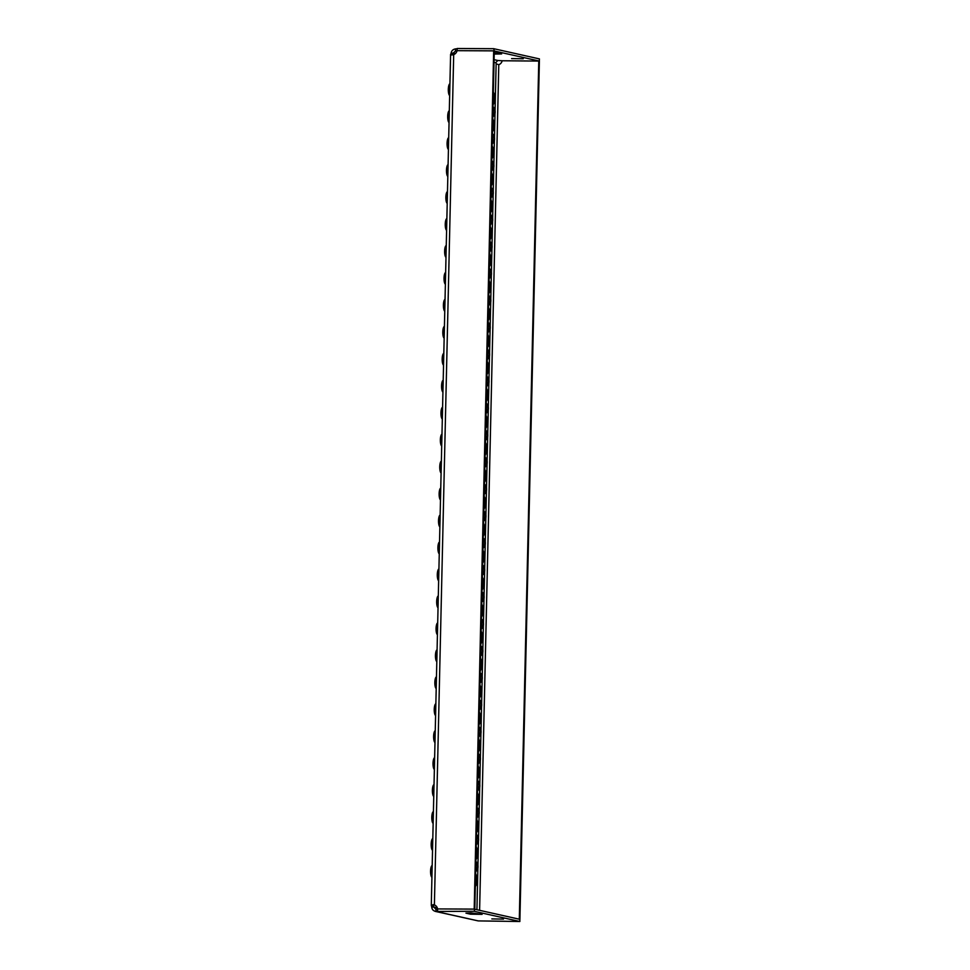 <?xml version="1.0" encoding="UTF-8"?>
<svg xmlns="http://www.w3.org/2000/svg" width="970" height="970" viewBox="0 0 970 970"><rect width="100%" height="100%" fill="white"/><g stroke="black" fill="none" stroke-linecap="round" stroke-linejoin="round"><path stroke-width="1.45" d="M492.881 112.847A4.05 1.152 90.3 0 0 494.203 115.733A4.05 1.152 90.3 0 0 495.136 112.023A4.05 1.152 90.3 0 0 494.251 107.803A4.05 1.152 90.3 0 0 492.942 110.204M492.263 139.801A4.05 1.152 90.3 0 0 493.597 142.687A4.05 1.152 90.3 0 0 494.518 138.977A4.05 1.152 90.3 0 0 493.633 134.757A4.05 1.152 90.3 0 0 492.323 137.158M491.657 166.755A4.05 1.152 90.3 0 0 492.978 169.641A4.05 1.152 90.3 0 0 493.912 165.931A4.05 1.152 90.3 0 0 493.027 161.711A4.05 1.152 90.3 0 0 491.717 164.112M491.038 193.709A4.05 1.152 90.3 0 0 492.372 196.595A4.05 1.152 90.3 0 0 493.293 192.885A4.05 1.152 90.3 0 0 492.408 188.665A4.05 1.152 90.3 0 0 491.099 191.078M490.432 220.663A4.05 1.152 90.3 0 0 491.754 223.549A4.05 1.152 90.3 0 0 492.687 219.838A4.05 1.152 90.3 0 0 491.802 215.631A4.05 1.152 90.3 0 0 490.493 218.032M489.814 247.617A4.05 1.152 90.3 0 0 491.147 250.515A4.05 1.152 90.3 0 0 492.069 246.804A4.05 1.152 90.3 0 0 491.184 242.585A4.05 1.152 90.3 0 0 489.874 244.986M489.207 274.571A4.05 1.152 90.3 0 0 490.529 277.469A4.05 1.152 90.3 0 0 491.463 273.758A4.05 1.152 90.3 0 0 490.577 269.539A4.05 1.152 90.3 0 0 489.268 271.94M488.601 301.537A4.05 1.152 90.3 0 0 489.923 304.422A4.05 1.152 90.3 0 0 490.844 300.712A4.05 1.152 90.3 0 0 489.959 296.493A4.05 1.152 90.3 0 0 488.65 298.893M487.983 328.49A4.05 1.152 90.3 0 0 489.304 331.376A4.05 1.152 90.3 0 0 490.238 327.666A4.05 1.152 90.3 0 0 489.353 323.446A4.05 1.152 90.3 0 0 488.043 325.847M487.376 355.444A4.05 1.152 90.3 0 0 488.698 358.33A4.05 1.152 90.3 0 0 489.62 354.62A4.05 1.152 90.3 0 0 488.734 350.4A4.05 1.152 90.3 0 0 487.437 352.801M486.758 382.398A4.05 1.152 90.3 0 0 488.092 385.284A4.05 1.152 90.3 0 0 489.013 381.574A4.05 1.152 90.3 0 0 488.128 377.354A4.05 1.152 90.3 0 0 486.819 379.767M486.152 409.352A4.05 1.152 90.3 0 0 487.474 412.238A4.05 1.152 90.3 0 0 488.407 408.528A4.05 1.152 90.3 0 0 487.522 404.32A4.05 1.152 90.3 0 0 486.212 406.721M485.533 436.306A4.05 1.152 90.3 0 0 486.867 439.204A4.05 1.152 90.3 0 0 487.789 435.494A4.05 1.152 90.3 0 0 486.904 431.274A4.05 1.152 90.3 0 0 485.594 433.675M484.927 463.26A4.05 1.152 90.3 0 0 486.249 466.158A4.05 1.152 90.3 0 0 487.183 462.447A4.05 1.152 90.3 0 0 486.297 458.228A4.05 1.152 90.3 0 0 484.988 460.629M484.309 490.226A4.05 1.152 90.3 0 0 485.643 493.112A4.05 1.152 90.3 0 0 486.564 489.401A4.05 1.152 90.3 0 0 485.679 485.182A4.05 1.152 90.3 0 0 484.369 487.583M483.703 517.18A4.05 1.152 90.3 0 0 485.024 520.065A4.05 1.152 90.3 0 0 485.958 516.355A4.05 1.152 90.3 0 0 485.073 512.136A4.05 1.152 90.3 0 0 483.763 514.536M483.096 544.134A4.05 1.152 90.3 0 0 484.418 547.019A4.05 1.152 90.3 0 0 485.339 543.309A4.05 1.152 90.3 0 0 484.454 539.09A4.05 1.152 90.3 0 0 483.145 541.502M482.478 571.087A4.05 1.152 90.3 0 0 483.8 573.973A4.05 1.152 90.3 0 0 484.733 570.263A4.05 1.152 90.3 0 0 483.848 566.043A4.05 1.152 90.3 0 0 482.539 568.456M481.872 598.041A4.05 1.152 90.3 0 0 483.193 600.939A4.05 1.152 90.3 0 0 484.115 597.229A4.05 1.152 90.3 0 0 483.23 593.009A4.05 1.152 90.3 0 0 481.932 595.41M481.253 624.995A4.05 1.152 90.3 0 0 482.587 627.893A4.05 1.152 90.3 0 0 483.509 624.183A4.05 1.152 90.3 0 0 482.623 619.963A4.05 1.152 90.3 0 0 481.314 622.364M480.647 651.961A4.05 1.152 90.3 0 0 481.969 654.847A4.05 1.152 90.3 0 0 482.902 651.137A4.05 1.152 90.3 0 0 482.005 646.917A4.05 1.152 90.3 0 0 480.708 649.318M480.029 678.915A4.05 1.152 90.3 0 0 481.362 681.801A4.05 1.152 90.3 0 0 482.284 678.091A4.05 1.152 90.3 0 0 481.399 673.871A4.05 1.152 90.3 0 0 480.089 676.272M479.422 705.869A4.05 1.152 90.3 0 0 480.744 708.755A4.05 1.152 90.3 0 0 481.678 705.044A4.05 1.152 90.3 0 0 480.793 700.825A4.05 1.152 90.3 0 0 479.483 703.226M478.804 732.823A4.05 1.152 90.3 0 0 480.138 735.709A4.05 1.152 90.3 0 0 481.059 731.998A4.05 1.152 90.3 0 0 480.174 727.779A4.05 1.152 90.3 0 0 478.865 730.192M478.198 759.777A4.05 1.152 90.3 0 0 479.519 762.662A4.05 1.152 90.3 0 0 480.453 758.952A4.05 1.152 90.3 0 0 479.568 754.745A4.05 1.152 90.3 0 0 478.258 757.146M477.579 786.731A4.05 1.152 90.3 0 0 478.913 789.628A4.05 1.152 90.3 0 0 479.835 785.918A4.05 1.152 90.3 0 0 478.95 781.699A4.05 1.152 90.3 0 0 477.64 784.099M476.973 813.684A4.05 1.152 90.3 0 0 478.295 816.582A4.05 1.152 90.3 0 0 479.228 812.872A4.05 1.152 90.3 0 0 478.343 808.653A4.05 1.152 90.3 0 0 477.034 811.053M476.367 840.65A4.05 1.152 90.3 0 0 477.689 843.536A4.05 1.152 90.3 0 0 478.61 839.826A4.05 1.152 90.3 0 0 477.725 835.606A4.05 1.152 90.3 0 0 476.416 838.007M494.748 111.938A2.704 0.764 90.3 0 0 493.997 109.064A2.704 0.764 90.3 0 0 493.221 111.599A2.704 0.764 90.3 0 0 493.972 114.46A2.704 0.764 90.3 0 0 494.748 111.938M494.142 138.892A2.704 0.764 90.3 0 0 493.39 136.018A2.704 0.764 90.3 0 0 492.614 138.552A2.704 0.764 90.3 0 0 493.366 141.426A2.704 0.764 90.3 0 0 494.142 138.892M493.524 165.846A2.704 0.764 90.3 0 0 492.784 162.972A2.704 0.764 90.3 0 0 492.008 165.506A2.704 0.764 90.3 0 0 492.748 168.38A2.704 0.764 90.3 0 0 493.524 165.846M492.918 192.8A2.704 0.764 90.3 0 0 492.166 189.926A2.704 0.764 90.3 0 0 491.39 192.46A2.704 0.764 90.3 0 0 492.142 195.334A2.704 0.764 90.3 0 0 492.918 192.8M492.299 219.754A2.704 0.764 90.3 0 0 491.56 216.892A2.704 0.764 90.3 0 0 490.784 219.414A2.704 0.764 90.3 0 0 491.523 222.288A2.704 0.764 90.3 0 0 492.299 219.754M491.693 246.719A2.704 0.764 90.3 0 0 490.941 243.846A2.704 0.764 90.3 0 0 490.165 246.368A2.704 0.764 90.3 0 0 490.917 249.241A2.704 0.764 90.3 0 0 491.693 246.719M491.075 273.673A2.704 0.764 90.3 0 0 490.335 270.8A2.704 0.764 90.3 0 0 489.559 273.334A2.704 0.764 90.3 0 0 490.299 276.195A2.704 0.764 90.3 0 0 491.075 273.673M490.468 300.627A2.704 0.764 90.3 0 0 489.717 297.754A2.704 0.764 90.3 0 0 488.941 300.288A2.704 0.764 90.3 0 0 489.692 303.161A2.704 0.764 90.3 0 0 490.468 300.627M489.862 327.581A2.704 0.764 90.3 0 0 489.11 324.707A2.704 0.764 90.3 0 0 488.334 327.242A2.704 0.764 90.3 0 0 489.086 330.115A2.704 0.764 90.3 0 0 489.862 327.581M489.244 354.535A2.704 0.764 90.3 0 0 488.492 351.661A2.704 0.764 90.3 0 0 487.716 354.195A2.704 0.764 90.3 0 0 488.468 357.069A2.704 0.764 90.3 0 0 489.244 354.535M488.637 381.489A2.704 0.764 90.3 0 0 487.886 378.615A2.704 0.764 90.3 0 0 487.11 381.149A2.704 0.764 90.3 0 0 487.861 384.023A2.704 0.764 90.3 0 0 488.637 381.489M488.019 408.443A2.704 0.764 90.3 0 0 487.267 405.581A2.704 0.764 90.3 0 0 486.491 408.103A2.704 0.764 90.3 0 0 487.243 410.977A2.704 0.764 90.3 0 0 488.019 408.443M487.413 435.409A2.704 0.764 90.3 0 0 486.661 432.535A2.704 0.764 90.3 0 0 485.885 435.069A2.704 0.764 90.3 0 0 486.637 437.931A2.704 0.764 90.3 0 0 487.413 435.409M486.794 462.363A2.704 0.764 90.3 0 0 486.055 459.489A2.704 0.764 90.3 0 0 485.279 462.023A2.704 0.764 90.3 0 0 486.018 464.885A2.704 0.764 90.3 0 0 486.794 462.363M486.188 489.316A2.704 0.764 90.3 0 0 485.436 486.443A2.704 0.764 90.3 0 0 484.661 488.977A2.704 0.764 90.3 0 0 485.412 491.851A2.704 0.764 90.3 0 0 486.188 489.316M485.57 516.27A2.704 0.764 90.3 0 0 484.83 513.397A2.704 0.764 90.3 0 0 484.054 515.931A2.704 0.764 90.3 0 0 484.794 518.804A2.704 0.764 90.3 0 0 485.57 516.27M484.964 543.224A2.704 0.764 90.3 0 0 484.212 540.351A2.704 0.764 90.3 0 0 483.436 542.885A2.704 0.764 90.3 0 0 484.188 545.758A2.704 0.764 90.3 0 0 484.964 543.224M484.345 570.178A2.704 0.764 90.3 0 0 483.606 567.317A2.704 0.764 90.3 0 0 482.83 569.839A2.704 0.764 90.3 0 0 483.569 572.712A2.704 0.764 90.3 0 0 484.345 570.178M483.739 597.144A2.704 0.764 90.3 0 0 482.987 594.27A2.704 0.764 90.3 0 0 482.211 596.792A2.704 0.764 90.3 0 0 482.963 599.666A2.704 0.764 90.3 0 0 483.739 597.144M483.133 624.098A2.704 0.764 90.3 0 0 482.381 621.224A2.704 0.764 90.3 0 0 481.605 623.759A2.704 0.764 90.3 0 0 482.357 626.62A2.704 0.764 90.3 0 0 483.133 624.098M482.514 651.052A2.704 0.764 90.3 0 0 481.763 648.178A2.704 0.764 90.3 0 0 480.987 650.712A2.704 0.764 90.3 0 0 481.738 653.586A2.704 0.764 90.3 0 0 482.514 651.052M481.908 678.006A2.704 0.764 90.3 0 0 481.156 675.132A2.704 0.764 90.3 0 0 480.38 677.666A2.704 0.764 90.3 0 0 481.132 680.54A2.704 0.764 90.3 0 0 481.908 678.006M481.29 704.96A2.704 0.764 90.3 0 0 480.55 702.086A2.704 0.764 90.3 0 0 479.774 704.62A2.704 0.764 90.3 0 0 480.514 707.494A2.704 0.764 90.3 0 0 481.29 704.96M480.683 731.913A2.704 0.764 90.3 0 0 479.932 729.04A2.704 0.764 90.3 0 0 479.156 731.574A2.704 0.764 90.3 0 0 479.907 734.448A2.704 0.764 90.3 0 0 480.683 731.913M480.065 758.867A2.704 0.764 90.3 0 0 479.325 756.006A2.704 0.764 90.3 0 0 478.549 758.528A2.704 0.764 90.3 0 0 479.289 761.401A2.704 0.764 90.3 0 0 480.065 758.867M479.459 785.833A2.704 0.764 90.3 0 0 478.707 782.96A2.704 0.764 90.3 0 0 477.931 785.482A2.704 0.764 90.3 0 0 478.683 788.355A2.704 0.764 90.3 0 0 479.459 785.833M478.84 812.787A2.704 0.764 90.3 0 0 478.101 809.914A2.704 0.764 90.3 0 0 477.325 812.448A2.704 0.764 90.3 0 0 478.064 815.309A2.704 0.764 90.3 0 0 478.84 812.787M478.234 839.741A2.704 0.764 90.3 0 0 477.482 836.867A2.704 0.764 90.3 0 0 476.707 839.402A2.704 0.764 90.3 0 0 477.458 842.275A2.704 0.764 90.3 0 0 478.234 839.741M475.749 867.604A4.05 1.152 90.3 0 0 477.07 870.49A4.05 1.152 90.3 0 0 478.004 866.78A4.05 1.152 90.3 0 0 477.119 862.56A4.05 1.152 90.3 0 0 475.809 864.961M477.616 866.695A2.704 0.764 90.3 0 0 476.876 863.821A2.704 0.764 90.3 0 0 476.1 866.355A2.704 0.764 90.3 0 0 476.84 869.229A2.704 0.764 90.3 0 0 477.616 866.695M449.656 95.581L449.607 95.545A5.941 1.685 -89.7 0 1 448.31 89.361A5.941 1.685 -89.7 0 1 449.668 83.917L449.934 83.723M493.342 92.126A6.487 1.831 -89.7 0 1 494.567 98.685A6.487 1.831 -89.7 0 1 493.063 104.639M449.049 122.547L449.001 122.499A5.941 1.685 -89.7 0 1 447.691 116.315A5.941 1.685 -89.7 0 1 449.061 110.871L449.316 110.677M492.736 119.08A6.487 1.831 -89.7 0 1 493.96 125.639A6.487 1.831 -89.7 0 1 492.457 131.593M448.443 149.501L448.382 149.453A5.941 1.685 -89.7 0 1 447.085 143.269A5.941 1.685 -89.7 0 1 448.443 137.825L448.71 137.631M492.129 146.033A6.487 1.831 -89.7 0 1 493.342 152.605A6.487 1.831 -89.7 0 1 491.838 158.546M447.825 176.455L447.776 176.407A5.941 1.685 -89.7 0 1 446.479 170.223A5.941 1.685 -89.7 0 1 447.837 164.779L448.091 164.585M491.511 172.999A6.487 1.831 -89.7 0 1 492.736 179.559A6.487 1.831 -89.7 0 1 491.232 185.512M447.218 203.409L447.158 203.373A5.941 1.685 -89.7 0 1 445.861 197.177A5.941 1.685 -89.7 0 1 447.218 191.745L447.485 191.551M490.905 199.953A6.487 1.831 -89.7 0 1 492.117 206.513A6.487 1.831 -89.7 0 1 490.614 212.466M446.6 230.363L446.552 230.326A5.941 1.685 -89.7 0 1 445.254 224.143A5.941 1.685 -89.7 0 1 446.612 218.699L446.867 218.505M490.286 226.907A6.487 1.831 -89.7 0 1 491.511 233.467A6.487 1.831 -89.7 0 1 490.008 239.42M445.994 257.317L445.933 257.28A5.941 1.685 -89.7 0 1 444.636 251.097A5.941 1.685 -89.7 0 1 445.994 245.652L446.261 245.458M489.68 253.861A6.487 1.831 -89.7 0 1 490.893 260.421A6.487 1.831 -89.7 0 1 489.389 266.374M445.375 284.283L445.327 284.234A5.941 1.685 -89.7 0 1 444.03 278.05A5.941 1.685 -89.7 0 1 445.388 272.606L445.654 272.412M489.062 280.815A6.487 1.831 -89.7 0 1 490.286 287.375A6.487 1.831 -89.7 0 1 488.783 293.328M444.769 311.237L444.709 311.188A5.941 1.685 -89.7 0 1 443.411 305.004A5.941 1.685 -89.7 0 1 444.769 299.56L445.036 299.366M488.456 307.769A6.487 1.831 -89.7 0 1 489.68 314.328A6.487 1.831 -89.7 0 1 488.165 320.282M444.151 338.19L444.102 338.142A5.941 1.685 -89.7 0 1 442.805 331.958A5.941 1.685 -89.7 0 1 444.163 326.514L444.43 326.32M487.837 334.735A6.487 1.831 -89.7 0 1 489.062 341.294A6.487 1.831 -89.7 0 1 487.558 347.236M443.545 365.144L443.484 365.108A5.941 1.685 -89.7 0 1 442.187 358.912A5.941 1.685 -89.7 0 1 443.545 353.48L443.811 353.286M487.231 361.689A6.487 1.831 -89.7 0 1 488.456 368.248A6.487 1.831 -89.7 0 1 486.952 374.202M442.938 392.098L442.878 392.062A5.941 1.685 -89.7 0 1 441.58 385.866A5.941 1.685 -89.7 0 1 442.938 380.434L443.205 380.24M486.625 388.643A6.487 1.831 -89.7 0 1 487.837 395.202A6.487 1.831 -89.7 0 1 486.334 401.156M442.32 419.052L442.271 419.016A5.941 1.685 -89.7 0 1 440.962 412.832A5.941 1.685 -89.7 0 1 442.332 407.388L442.587 407.194M486.006 415.596A6.487 1.831 -89.7 0 1 487.231 422.156A6.487 1.831 -89.7 0 1 485.727 428.109M441.714 446.006L441.653 445.97A5.941 1.685 -89.7 0 1 440.356 439.786A5.941 1.685 -89.7 0 1 441.714 434.342L441.98 434.148M485.4 442.55A6.487 1.831 -89.7 0 1 486.613 449.11A6.487 1.831 -89.7 0 1 485.109 455.063M441.095 472.972L441.047 472.923A5.941 1.685 -89.7 0 1 439.749 466.74A5.941 1.685 -89.7 0 1 441.107 461.296L441.362 461.102M484.782 469.504A6.487 1.831 -89.7 0 1 486.006 476.064A6.487 1.831 -89.7 0 1 484.503 482.017M440.489 499.926L440.428 499.877A5.941 1.685 -89.7 0 1 439.131 493.694A5.941 1.685 -89.7 0 1 440.489 488.249L440.756 488.055M484.175 496.458A6.487 1.831 -89.7 0 1 485.388 503.03A6.487 1.831 -89.7 0 1 483.884 508.971M439.871 526.88L439.822 526.831A5.941 1.685 -89.7 0 1 438.525 520.647A5.941 1.685 -89.7 0 1 439.883 515.203L440.137 515.009M483.557 523.424A6.487 1.831 -89.7 0 1 484.782 529.984A6.487 1.831 -89.7 0 1 483.278 535.925M439.264 553.834L439.204 553.797A5.941 1.685 -89.7 0 1 437.906 547.601A5.941 1.685 -89.7 0 1 439.264 542.169L439.531 541.975M482.951 550.378A6.487 1.831 -89.7 0 1 484.163 556.938A6.487 1.831 -89.7 0 1 482.66 562.891M438.646 580.787L438.598 580.751A5.941 1.685 -89.7 0 1 437.3 574.567A5.941 1.685 -89.7 0 1 438.658 569.123L438.925 568.929M482.332 577.332A6.487 1.831 -89.7 0 1 483.557 583.891A6.487 1.831 -89.7 0 1 482.054 589.845M438.04 607.741L437.979 607.705A5.941 1.685 -89.7 0 1 436.682 601.521A5.941 1.685 -89.7 0 1 438.04 596.077L438.307 595.883M481.726 604.286A6.487 1.831 -89.7 0 1 482.951 610.845A6.487 1.831 -89.7 0 1 481.447 616.799M437.421 634.707L437.373 634.659A5.941 1.685 -89.7 0 1 436.076 628.475A5.941 1.685 -89.7 0 1 437.434 623.031L437.7 622.837M481.108 631.24A6.487 1.831 -89.7 0 1 482.332 637.799A6.487 1.831 -89.7 0 1 480.829 643.753M436.815 661.661L436.767 661.613A5.941 1.685 -89.7 0 1 435.457 655.429A5.941 1.685 -89.7 0 1 436.827 649.985L437.082 649.791M480.502 658.193A6.487 1.831 -89.7 0 1 481.726 664.753A6.487 1.831 -89.7 0 1 480.223 670.706M436.209 688.615L436.148 688.567A5.941 1.685 -89.7 0 1 434.851 682.383A5.941 1.685 -89.7 0 1 436.209 676.939L436.476 676.745M479.895 685.147A6.487 1.831 -89.7 0 1 481.108 691.719A6.487 1.831 -89.7 0 1 479.604 697.66M435.591 715.569L435.542 715.533A5.941 1.685 -89.7 0 1 434.245 709.337A5.941 1.685 -89.7 0 1 435.603 703.905L435.857 703.711M479.277 712.113A6.487 1.831 -89.7 0 1 480.502 718.673A6.487 1.831 -89.7 0 1 478.998 724.626M434.984 742.523L434.924 742.486A5.941 1.685 -89.7 0 1 433.626 736.291A5.941 1.685 -89.7 0 1 434.984 730.859L435.251 730.665M478.671 739.067A6.487 1.831 -89.7 0 1 479.883 745.627A6.487 1.831 -89.7 0 1 478.38 751.58M434.366 769.477L434.317 769.44A5.941 1.685 -89.7 0 1 433.02 763.257A5.941 1.685 -89.7 0 1 434.378 757.812L434.633 757.618M478.052 766.021A6.487 1.831 -89.7 0 1 479.277 772.581A6.487 1.831 -89.7 0 1 477.774 778.534M433.76 796.431L433.699 796.394A5.941 1.685 -89.7 0 1 432.402 790.211A5.941 1.685 -89.7 0 1 433.76 784.766L434.026 784.572M477.446 792.975A6.487 1.831 -89.7 0 1 478.659 799.535A6.487 1.831 -89.7 0 1 477.155 805.488M433.141 823.397L433.093 823.348A5.941 1.685 -89.7 0 1 431.795 817.164A5.941 1.685 -89.7 0 1 433.153 811.72L433.42 811.526M476.828 819.929A6.487 1.831 -89.7 0 1 478.052 826.488A6.487 1.831 -89.7 0 1 476.549 832.442M432.535 850.351L432.474 850.302A5.941 1.685 -89.7 0 1 431.177 844.118A5.941 1.685 -89.7 0 1 432.535 838.674L432.802 838.48M476.221 846.883A6.487 1.831 -89.7 0 1 477.446 853.442A6.487 1.831 -89.7 0 1 475.93 859.396M431.917 877.304L431.868 877.256A5.941 1.685 -89.7 0 1 430.571 871.072A5.941 1.685 -89.7 0 1 431.929 865.628L432.196 865.434M475.603 873.849A6.487 1.831 -89.7 0 1 476.828 880.408A6.487 1.831 -89.7 0 1 475.324 886.35M511.614 58.6L523.254 58.758L511.614 58.6M503.491 919.087L491.851 918.917L503.491 919.087M437.312 907.871L433.808 907.083A5.408 1.528 90.3 0 0 433.517 905.931L431.444 905.931A5.408 1.528 90.3 0 1 431.735 907.071C431.977 909.52 433.396 910.988 435.991 911.46L478.222 920.906L435.19 911.363L435.991 911.46L436.039 909.302L433.808 907.083L431.735 907.071M494.021 62.262L495.84 62.674A5.408 1.528 90.3 0 0 496.131 63.814L495.064 110.35M437.652 908.926L474.197 909.108L493.669 50.864L457.076 50.67A5.408 5.177 102.6 0 1 453.693 54.623C451.038 55.229 450.068 55.06 450.783 54.126L452.857 54.138A5.408 1.528 90.3 0 0 453.184 53.132L451.111 53.12A5.408 1.528 90.3 0 1 450.783 54.126L451.183 54.975M538.774 60.952L519.302 919.196L519.908 919.33L539.381 61.086L502.181 60.758A5.408 5.177 -77.4 0 1 498.786 64.711L496.131 63.814M478.222 920.906L519.859 921.5L519.859 919.33M452.832 54.793L452.857 54.138L452.772 54.805M433.784 904.78L433.517 905.931L433.541 904.974M453.693 54.623L434.39 904.925L432.984 904.658L431.444 905.931M474.754 909.242L474.148 911.279L435.991 911.46M474.803 909.242L494.276 50.998L493.718 48.694L539.429 58.915L539.332 61.074M434.39 904.925A5.408 5.177 102.6 0 1 437.603 908.914M451.111 53.12C451.535 50.731 453.026 49.312 455.56 48.876L455.512 51.022L453.184 53.132L455.366 53.617M495.84 62.674L497.755 60.48L502.266 60.758M457.161 50.67L457.125 48.5L493.718 48.694M457.076 50.658L493.669 50.852L539.381 61.074M494.239 52.586L501.623 53.92L494.215 54.09M456.882 51.337L455.512 51.022L457.003 50.961M455.56 48.876L457.125 48.803M435.663 909.266L437.603 909.229M519.859 921.5L474.148 911.279M519.908 919.342L474.197 909.12L437.603 908.926L437.555 911.085M470.462 914.189L482.102 914.346L471.044 912.891L465.952 913.122L470.462 914.189L470.486 912.891M494.991 113.648L494.457 137.303M494.385 140.601L493.851 164.257M493.766 167.555L493.233 191.223M493.16 194.509L492.627 218.177M492.542 221.463L492.008 245.131M491.935 248.429L491.402 272.085M491.329 275.383L490.784 299.039M490.711 302.337L490.177 325.993M490.105 329.291L489.559 352.947M489.486 356.245L488.953 379.913M488.88 383.199L488.334 406.866M488.262 410.164L487.728 433.82M487.655 437.118L487.122 460.774M487.037 464.072L486.503 487.728M486.431 491.026L485.897 514.682M485.825 517.98L485.279 541.648M485.206 544.934L484.673 568.602M484.6 571.888L484.054 595.556M483.981 598.854L483.448 622.51M483.375 625.808L482.83 649.463M482.757 652.761L482.223 676.417M482.151 679.715L481.617 703.371M481.532 706.669L480.999 730.337M480.926 733.623L480.392 757.291M480.308 760.589L479.774 784.245M479.701 787.543L479.168 811.199M479.095 814.497L478.549 838.153M478.477 841.451L477.943 865.107M477.87 868.405L476.925 909.727M498.786 64.711L479.604 910.333M494.082 59.655L497.755 60.48M494.203 115.733L492.784 116.776M493.597 142.687L492.178 143.73M492.978 169.641L491.56 170.684M492.372 196.595L490.953 197.637M491.754 223.549L490.347 224.603M491.147 250.515L489.729 251.557M490.529 277.469L489.122 278.511M489.923 304.422L488.504 305.465M489.304 331.376L487.898 332.419M488.698 358.33L487.279 359.373M488.092 385.284L486.673 386.327M487.474 412.238L486.055 413.293M486.867 439.204L485.449 440.247M486.249 466.158L484.83 467.2M485.643 493.112L484.224 494.154M485.024 520.065L483.618 521.108M484.418 547.019L482.999 548.062M483.8 573.973L482.393 575.028M483.193 600.939L481.775 601.982M482.587 627.893L481.168 628.936M481.969 654.847L480.55 655.89M481.362 681.801L479.944 682.844M480.744 708.755L479.325 709.797M480.138 735.709L478.719 736.751M479.519 762.662L478.113 763.717M478.913 789.628L477.495 790.671M478.295 816.582L476.888 817.625M477.689 843.536L476.27 844.579M477.07 870.49L475.664 871.533M450.589 54.587L431.286 905.325M477.119 862.56L475.882 861.639M477.725 835.606L476.5 834.673M478.343 808.653L477.107 807.719M478.95 781.699L477.725 780.765M479.568 754.745L478.331 753.811M480.174 727.779L478.95 726.857M480.793 700.825L479.556 699.904M481.399 673.871L480.162 672.938M482.005 646.917L480.78 645.984M482.623 619.963L481.387 619.03M483.23 593.009L482.005 592.076M483.848 566.043L482.611 565.122M484.454 539.09L483.23 538.168M485.073 512.136L483.836 511.214M485.679 485.182L484.454 484.248M486.297 458.228L485.061 457.294M486.904 431.274L485.667 430.34M487.522 404.32L486.285 403.387M488.128 377.354L486.891 376.433M488.734 350.4L487.51 349.479M489.353 323.446L488.116 322.513M489.959 296.493L488.734 295.559M490.577 269.539L489.341 268.605M491.184 242.585L489.959 241.651M491.802 215.631L490.565 214.697M492.408 188.665L491.184 187.743M493.027 161.711L491.79 160.79M493.633 134.757L492.396 133.824M494.251 107.803L493.015 106.87"/></g></svg>
